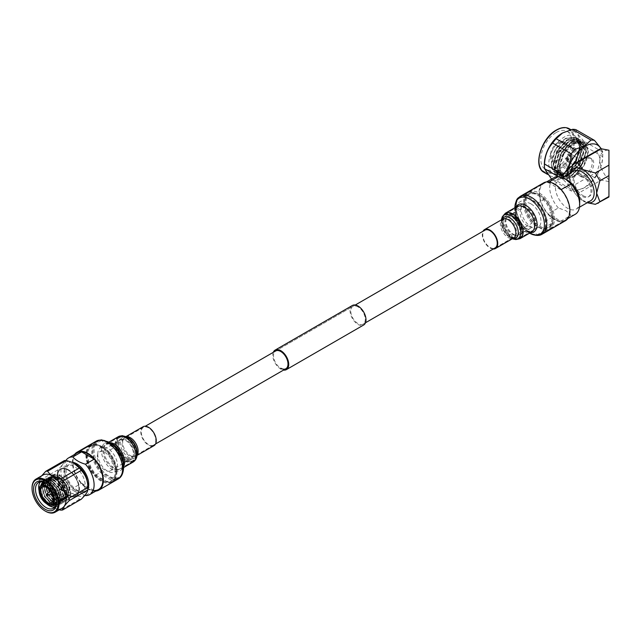 <?xml version="1.0" encoding="UTF-8"?>
<svg xmlns="http://www.w3.org/2000/svg" width="641" height="641" viewBox="0 0 641 641"><rect width="100%" height="100%" fill="white"/><g stroke="black" fill="none" stroke-linecap="round" stroke-linejoin="round"><path stroke-width="0.48" stroke-dasharray="3.21 2.4" d="M126.221 457.442A10.248 5.913 -120 0 0 131.349 457.946A10.248 5.913 -120 0 0 132.919 449.742A10.248 5.913 -120 0 0 126.221 440.712A10.248 5.913 -120 0 0 121.101 440.207A10.248 5.913 -120 0 0 119.53 448.412A10.248 5.913 -120 0 0 126.221 457.442M512.56 234.39A10.248 5.913 -120 0 0 517.688 234.894A10.248 5.913 -120 0 0 519.258 226.69A10.248 5.913 -120 0 0 512.56 217.66A10.248 5.913 -120 0 0 507.44 217.155A10.248 5.913 -120 0 0 505.869 225.36A10.248 5.913 -120 0 0 512.56 234.39M358.031 306.879A10.248 5.913 -120 0 0 352.903 306.374A10.248 5.913 -120 0 0 351.332 314.587A10.248 5.913 -120 0 0 358.031 323.609A10.248 5.913 -120 0 0 363.151 324.122A10.248 5.913 -120 0 0 364.721 315.909A10.248 5.913 -120 0 0 358.031 306.879M355.25 305.02L275.638 350.988A10.248 5.913 -120 0 0 274.068 359.192A10.248 5.913 -120 0 0 280.758 368.222M273.29 352.342A11.266 6.506 -120 0 0 280.758 369.056A11.266 6.506 -120 0 0 283.538 370.081M352.39 305.485A11.266 6.506 -120 0 0 350.667 314.515A11.266 6.506 -120 0 0 358.031 324.45A11.266 6.506 -120 0 0 363.663 325.003M568.968 160.45A3.413 1.971 -60 0 1 566.556 159.056A3.413 1.971 -60 0 1 568.968 154.874L569.448 154.593A4.094 2.364 120 0 0 566.556 159.617A4.094 2.364 120 0 0 567.405 161.492A4.094 2.364 120 0 0 569.448 161.284A4.094 2.364 120 0 0 572.125 157.678A4.094 2.364 120 0 0 571.5 154.393A4.094 2.364 120 0 0 569.448 154.593L568.968 154.874A3.413 1.971 -60 0 1 571.379 156.268A3.413 1.971 -60 0 1 568.968 160.45M558.343 152.221A0.857 0.497 -60 0 1 558.343 150.827L559.313 150.274A2.219 1.282 120 0 0 557.742 152.991A2.219 1.282 120 0 0 558.199 154.008A2.219 1.282 120 0 0 559.313 153.896A2.219 1.282 120 0 0 560.763 151.941A2.219 1.282 120 0 0 560.418 150.162A2.219 1.282 120 0 0 559.313 150.274L558.343 150.827A0.857 0.497 -60 0 1 558.343 152.221M568.968 159.473A2.219 1.282 -60 0 1 567.862 159.585A2.219 1.282 -60 0 1 567.517 157.806A2.219 1.282 -60 0 1 568.968 155.851A2.219 1.282 -60 0 1 570.081 155.739A2.219 1.282 -60 0 1 570.418 157.518A2.219 1.282 -60 0 1 568.968 159.473M573.895 168.591A9.903 5.721 120 0 0 580.361 159.865A9.903 5.721 120 0 0 578.847 151.933A9.903 5.721 120 0 0 573.895 152.422A9.903 5.721 120 0 0 567.421 161.147A9.903 5.721 120 0 0 568.944 169.08A9.903 5.721 120 0 0 573.895 168.591M558.199 159.529A9.903 5.721 120 0 0 564.665 150.803A9.903 5.721 120 0 0 563.151 142.871A9.903 5.721 120 0 0 558.199 143.36A9.903 5.721 120 0 0 551.733 152.085A9.903 5.721 120 0 0 553.247 160.018A9.903 5.721 120 0 0 558.199 159.529M558.199 142.246A11.266 6.506 120 0 0 550.835 152.173A11.266 6.506 120 0 0 552.566 161.203A11.266 6.506 120 0 0 558.199 160.643A11.266 6.506 120 0 0 565.562 150.715A11.266 6.506 120 0 0 563.832 141.685A11.266 6.506 120 0 0 558.199 142.246M573.895 169.705A11.266 6.506 -60 0 1 568.263 170.266A11.266 6.506 -60 0 1 566.532 161.236A11.266 6.506 -60 0 1 573.895 151.308A11.266 6.506 -60 0 1 579.528 150.747A11.266 6.506 -60 0 1 581.259 159.777A11.266 6.506 -60 0 1 573.895 169.705M553.928 173.623L553.92 173.615C557.181 175.081 560.939 174.616 565.194 172.221L574.224 163.655L565.691 171.932L555.795 172.91L554.601 172.028C546.941 166.348 554.104 144.914 565.242 138.825L575.466 137.559L579.688 146.797L575.289 161.38L564.224 172.774A21.858 12.62 -60 0 1 553.311 173.855A21.858 12.62 -60 0 1 549.962 156.34A21.858 12.62 -60 0 1 564.232 137.086A21.858 12.62 -60 0 1 575.161 136.004A21.858 12.62 -60 0 1 579.688 146.004A21.858 12.62 -60 0 1 564.232 172.774L564.232 172.774A21.345 12.323 -60 0 1 553.928 173.623A21.345 12.323 -60 0 1 553.92 173.615C556.973 175.281 560.619 174.977 564.849 172.709L575.77 161.588L580.442 146.861L576.275 137.238L565.859 138.44L555.435 149.85L551.268 164.865L555.939 174.785L566.86 173.871L577.781 162.75L582.453 148.023L578.286 138.4L567.87 139.602L557.446 151.012L553.279 166.027L557.95 175.946L568.871 175.033L579.793 163.912L584.472 149.185L580.297 139.562L569.881 140.764L559.457 152.173L555.29 167.189L559.962 177.108L570.883 176.195L581.812 165.074L586.483 150.347L582.308 140.724L571.892 141.925L561.476 153.335L557.301 168.351L561.973 178.27L572.902 177.357L583.823 166.235L588.494 151.508L584.328 141.885L574.4 142.799C585.922 139.273 589.984 145.002 586.587 159.994C582.244 171.003 576.051 177.188 567.99 178.567C558.095 176.804 556.717 168.383 563.848 153.295A21.345 12.323 -60 0 1 573.895 143.079A21.345 12.323 -60 0 1 574.4 142.799M564.609 172.565L575.53 161.452L580.201 146.717L576.035 137.094L565.61 138.296L555.194 149.706L551.02 164.729L555.691 174.64L566.62 173.727L577.541 162.614L582.212 147.879L578.046 138.256L567.622 139.458L557.205 150.867L553.039 165.891L557.71 175.802L568.631 174.889L579.552 163.776L584.223 149.041L580.057 139.417L569.633 140.619L559.216 152.029L555.05 167.053L559.721 176.964L570.642 176.051L581.563 164.937L586.235 150.202L582.068 140.579L571.644 141.781L561.228 153.191L557.061 168.214L561.732 178.126L572.653 177.212L583.574 166.099L588.246 151.364L584.079 141.741L573.663 142.943C569.937 145.227 566.668 148.68 563.848 153.295M565.691 171.932L565.194 172.221M556.268 132.487A21.858 12.62 -60 0 1 567.197 131.405A21.858 12.62 -60 0 1 570.546 148.912A21.858 12.62 -60 0 1 556.268 168.174A21.858 12.62 -60 0 1 545.339 169.256A21.858 12.62 -60 0 1 541.99 151.741A21.858 12.62 -60 0 1 556.268 132.487M562.702 132.895A25.183 14.543 -60 0 1 574.785 131.934A25.183 14.543 -60 0 1 578.647 152.117A25.183 14.543 -60 0 1 562.189 174.312A25.183 14.543 -60 0 1 549.593 175.562A25.183 14.543 -60 0 1 544.385 164.441M574.777 191.306L556.148 180.554L562.494 174.833L572.405 171.171L591.026 181.924L584.608 187.605L574.777 191.306A28.076 16.209 -60 0 1 571.283 191.002C570.819 188.446 568.11 184.592 563.151 179.432A28.076 16.209 -60 0 1 563.054 177.06M556.148 180.554A28.076 16.209 -60 0 1 552.654 180.241L571.283 191.002M551.54 179.071L552.654 180.241M601.018 148.8A25.183 14.543 -60 0 1 602.708 157.005A25.183 14.543 -60 0 1 585.273 187.204A25.183 14.543 -60 0 1 584.896 187.428A25.183 14.543 -60 0 1 567.213 174.656M573.895 163.848A4.094 2.364 -60 0 1 571.844 164.056A4.094 2.364 -60 0 1 571.219 160.771A4.094 2.364 -60 0 1 573.895 157.157A4.094 2.364 -60 0 1 575.947 156.957A4.094 2.364 -60 0 1 576.571 160.242A4.094 2.364 -60 0 1 573.895 163.848M579.023 171.964A10.408 6.009 -60 0 1 583.566 161.492A10.408 6.009 -60 0 1 591.595 158.704A10.408 6.009 -60 0 1 593.75 163.471A10.408 6.009 -60 0 1 589.199 173.943A10.408 6.009 -60 0 1 581.179 176.732A10.408 6.009 -60 0 1 579.023 171.964M577.541 171.107A10.408 6.009 -60 0 1 582.084 160.635A10.408 6.009 -60 0 1 590.105 157.846A10.408 6.009 -60 0 1 592.26 162.614A10.408 6.009 -60 0 1 587.717 173.086A10.408 6.009 -60 0 1 579.696 175.874A10.408 6.009 -60 0 1 577.541 171.107M512.56 236.008A12.227 7.059 60 0 1 503.922 221.033A12.227 7.059 60 0 1 512.56 216.041L512.56 216.041A12.227 7.059 60 0 1 521.205 231.016A12.227 7.059 60 0 1 512.56 236.008M513.529 216.602L512.56 216.041L513.529 216.602A10.857 6.266 -120 0 0 508.097 216.065A10.857 6.266 -120 0 0 506.438 224.767A10.857 6.266 -120 0 0 513.529 234.334A10.857 6.266 -120 0 0 518.962 234.87A10.857 6.266 -120 0 0 521.205 229.903A10.857 6.266 -120 0 0 513.529 216.602L513.529 216.602M512.56 237.178A13.661 7.884 -120 0 0 522.223 231.601A13.661 7.884 -120 0 0 512.56 214.871A13.661 7.884 -120 0 0 502.905 220.448A13.661 7.884 -120 0 0 512.56 237.178L512.808 237.322A13.998 8.085 60 0 1 512.8 237.322A13.998 8.085 60 0 1 502.905 220.167A13.998 8.085 60 0 1 505.805 213.765A13.998 8.085 60 0 1 512.808 214.455A13.998 8.085 60 0 1 521.95 226.794A13.998 8.085 60 0 1 519.803 238.011A13.998 8.085 60 0 1 512.808 237.322L512.56 237.178M527.775 226.105A10.857 6.266 60 0 1 520.684 216.538A10.857 6.266 60 0 1 522.351 207.836A10.857 6.266 60 0 1 527.775 208.373A10.857 6.266 60 0 1 534.874 217.948A10.857 6.266 60 0 1 533.208 226.65A10.857 6.266 60 0 1 527.775 226.105M531.06 203.91A13.998 8.085 60 0 1 540.211 216.249A13.998 8.085 60 0 1 538.063 227.467A13.998 8.085 60 0 1 531.06 226.778A13.998 8.085 60 0 1 521.918 214.439A13.998 8.085 60 0 1 524.066 203.221A13.998 8.085 60 0 1 531.06 203.91M538.296 195.513A19.174 11.073 60 0 1 550.827 212.411A19.174 11.073 60 0 1 547.887 227.779A19.174 11.073 60 0 1 538.296 226.826A19.174 11.073 60 0 1 525.772 209.928A19.174 11.073 60 0 1 528.705 194.56A19.174 11.073 60 0 1 538.296 195.513M538.352 195.481A19.174 11.073 60 0 1 550.875 212.379A19.174 11.073 60 0 1 547.935 227.747A19.174 11.073 60 0 1 538.352 226.794A19.174 11.073 60 0 1 525.82 209.895A19.174 11.073 60 0 1 528.761 194.527A19.174 11.073 60 0 1 538.352 195.481M539.45 194.848A19.174 11.073 60 0 1 551.981 211.746A19.174 11.073 60 0 1 549.041 227.106A19.174 11.073 60 0 1 539.45 226.161A19.174 11.073 60 0 1 526.926 209.262A19.174 11.073 60 0 1 529.867 193.894A19.174 11.073 60 0 1 539.45 194.848M539.514 194.808A19.174 11.073 60 0 1 552.045 211.706A19.174 11.073 60 0 1 549.105 227.074A19.174 11.073 60 0 1 539.514 226.121A19.174 11.073 60 0 1 526.99 209.222A19.174 11.073 60 0 1 529.931 193.854A19.174 11.073 60 0 1 539.514 194.808M579.704 201.554A17.163 9.903 60 0 1 576.155 209.126A17.163 9.903 60 0 1 567.573 208.277A17.163 9.903 60 0 1 556.364 193.157A17.163 9.903 60 0 1 558.992 179.408A17.163 9.903 60 0 1 567.077 179.985M590.585 200.793A17.163 9.903 60 0 1 582.012 199.944A17.163 9.903 60 0 1 570.802 184.824A17.163 9.903 60 0 1 573.431 171.075M582.012 175.602A12.644 7.299 60 0 1 590.273 186.747A12.644 7.299 60 0 1 588.334 196.883A12.644 7.299 60 0 1 582.012 196.258A12.644 7.299 60 0 1 573.751 185.113A12.644 7.299 60 0 1 575.69 174.977A12.644 7.299 60 0 1 582.012 175.602M583.07 195.649A12.644 7.299 -120 0 0 589.391 196.274A12.644 7.299 -120 0 0 591.331 186.138A12.644 7.299 -120 0 0 583.07 174.993A12.644 7.299 -120 0 0 576.748 174.368A12.644 7.299 -120 0 0 574.809 184.504A12.644 7.299 -120 0 0 583.07 195.649M539.514 193.181A21.169 12.227 60 0 1 553.351 211.834A21.169 12.227 60 0 1 550.106 228.797A21.169 12.227 60 0 1 539.514 227.747A21.169 12.227 60 0 1 525.684 209.094A21.169 12.227 60 0 1 528.929 192.132A21.169 12.227 60 0 1 539.514 193.181M560.803 221.145A21.169 12.227 60 0 1 554.481 219.11A21.169 12.227 60 0 1 548.159 213.846L558.351 207.956L566.107 210.785L570.995 215.256L560.803 221.145L548.159 213.846M575.257 214.278A21.169 12.227 60 0 1 570.995 215.256M549.057 181.988L548.159 182.509A21.169 12.227 60 0 1 554.481 184.536A21.169 12.227 60 0 1 560.803 189.808L561.163 189.6M558.351 207.956A21.169 12.227 60 0 1 554.088 177.605M553.055 216.81L553.055 222.571A21.169 12.227 60 0 1 548.88 229.502A21.169 12.227 60 0 1 544.618 230.488L531.974 223.188A21.169 12.227 60 0 1 523.537 205.529L523.537 199.768A21.169 12.227 60 0 1 527.711 192.837A21.169 12.227 60 0 1 531.974 191.851L544.618 199.151A21.169 12.227 60 0 1 553.055 216.81L545.828 220.985L545.828 226.746L553.055 222.571M545.828 226.746A21.169 12.227 60 0 1 541.653 233.677A21.169 12.227 60 0 1 537.39 234.662L524.739 227.363L531.974 223.188M544.618 230.488L537.39 234.662M531.974 191.851L524.739 196.026L537.39 203.325L544.618 199.151M537.39 203.325A21.169 12.227 60 0 1 545.828 220.985M523.537 205.529L516.301 209.703L516.301 203.942L523.537 199.768M516.301 203.942A21.169 12.227 60 0 1 520.476 197.011A21.169 12.227 60 0 1 524.739 196.026M524.739 227.363A21.169 12.227 60 0 1 516.301 209.703M570.033 173.03L569.48 177.477L572.717 186.002L596.635 172.197C600.801 162.846 600.801 155.915 596.635 151.404L572.717 165.21M608.95 181.571L601.194 180.097L577.285 193.903L583.054 200.978L587.22 202.74M595.361 204.319L608.942 196.475M596.635 172.197A23.052 13.309 -120 0 0 601.194 180.097M577.285 193.903L572.717 186.002M598.702 149.682A23.052 13.309 -120 0 0 596.635 151.404M608.95 179.881A19.166 11.065 60 0 1 599.936 159.929A19.166 11.065 60 0 1 608.95 150.387M570.17 172.95A19.19 11.081 -120 0 0 569.641 175.217A19.19 11.081 -120 0 0 569.48 177.477A19.19 11.081 -120 0 0 583.054 200.978A19.19 11.081 -120 0 0 585.081 201.979A19.19 11.081 -120 0 0 587.356 202.66M548.159 182.509L560.803 189.808M585.273 187.204L584.608 187.605M601.322 148.776L602.652 151.981A28.076 16.209 -60 0 1 602.748 154.729A28.076 16.209 -60 0 1 602.652 156.628C602.187 164.897 599.479 171.876 594.519 177.581A28.076 16.209 -60 0 1 591.026 181.924M594.519 177.581L575.89 166.828A28.076 16.209 -60 0 1 572.405 171.171M563.151 179.432L558.271 176.62M602.652 151.981L584.023 141.22A28.076 16.209 -60 0 1 584.023 145.876L602.652 156.628M584.023 141.22C578.983 136.028 576.275 132.174 575.89 129.658M575.89 166.828C576.259 158.511 578.967 151.532 584.023 145.876M554.601 172.028L555.835 172.934L565.987 172.1L576.131 161.796L580.482 148.151L576.636 139.233L566.989 140.355L557.35 150.947L553.495 164.889L557.846 174.096L567.998 173.262L578.142 162.958L582.493 149.313L578.647 140.395L569 141.517L559.361 152.109L555.507 166.051L559.857 175.257L570.009 174.424L580.161 164.12L584.512 150.475L580.658 141.557L571.019 142.679L561.372 153.271L557.526 167.213L561.877 176.419L572.02 175.586L582.172 165.282L586.523 151.637L582.669 142.719L573.03 143.84L563.383 154.433L559.537 168.375L563.888 177.581L567.99 178.567M574.224 163.655L575.626 161.508L579.977 147.863L576.131 138.945L566.492 140.067L556.845 150.659L552.999 164.601L557.35 173.807L567.493 172.974L577.645 162.67L581.996 149.016L578.142 140.107L568.503 141.228L558.856 151.821L555.01 165.763L559.361 174.969L569.504 174.136L579.656 163.832L584.007 150.178L580.161 141.268L570.514 142.39L560.867 152.983L557.021 166.924L561.372 176.131L571.516 175.297L581.667 164.993L586.018 151.34L582.172 142.43L572.525 143.552L562.878 154.144L559.032 168.086L563.383 177.293L573.527 176.459L583.679 166.155L586.587 159.994M134.386 453.788A11.538 6.666 -120 0 0 126.221 439.654A11.538 6.666 -120 0 0 118.064 444.365A11.538 6.666 -120 0 0 126.221 458.499A11.538 6.666 -120 0 0 134.386 453.788M118.064 444.926A10.857 6.266 60 0 1 120.316 439.95A10.857 6.266 60 0 1 128.681 442.859A10.857 6.266 60 0 1 133.424 453.788A10.857 6.266 60 0 1 131.173 458.756A10.857 6.266 60 0 1 125.74 458.219A10.857 6.266 60 0 1 118.064 444.926L118.064 444.365M97.296 456.913A10.857 6.266 60 0 1 99.547 451.937A10.857 6.266 60 0 1 107.912 454.846A10.857 6.266 60 0 1 112.656 465.775A10.857 6.266 60 0 1 110.404 470.75A10.857 6.266 60 0 1 102.039 467.842A10.857 6.266 60 0 1 97.296 456.913M56.616 501.999A14.943 8.621 -120 0 0 56.624 501.462L56.624 502.576M56.624 501.462A14.943 8.621 -120 0 0 46.056 483.162A14.943 8.621 -120 0 0 45.591 482.897M54.958 507.071A14.943 8.621 -120 0 0 56.737 506.446A14.943 8.621 -120 0 0 59.829 499.611A14.943 8.621 -120 0 0 49.269 481.311C55.823 485.654 59.493 491.671 60.262 499.355L57.386 506.07L50.126 505.212L42.875 497.2L39.998 486.663L43.308 479.7L50.992 480.317L58.676 488.073L61.985 498.361L59.108 505.076L51.849 504.211L44.598 496.206L41.721 485.67L45.03 478.707L52.714 479.316L60.398 487.08L63.707 497.368L60.831 504.082L53.58 503.217L46.32 495.205L43.444 484.668L46.753 477.705L54.437 478.322L62.121 486.086L65.438 496.374L62.554 503.089L55.302 502.224L48.051 494.211L45.166 483.675L48.476 476.712L56.168 477.329L63.852 485.085L67.161 495.373L64.284 502.087L57.025 501.23L49.774 493.217L46.897 482.681L50.206 475.718L57.89 476.335L65.574 484.091L68.883 494.379L66.007 501.094L58.748 500.228L51.496 492.224L48.62 481.687L51.929 474.717L59.613 475.334L67.297 483.098L70.606 493.386L67.73 500.1L66.408 500.613A14.943 8.621 -120 0 0 67.778 500.076A14.943 8.621 -120 0 0 70.678 495.453C70.566 485.83 66.408 479.035 58.211 475.077L53.499 475.35L50.911 484.131C53.732 494.588 58.9 500.084 66.408 500.613M70.678 495.453L70.814 493.266L67.505 482.977L59.821 475.213L52.137 474.596L48.828 481.559L51.705 492.096L58.964 500.108L66.215 500.974L69.092 494.259L65.783 483.971L58.099 476.207L50.415 475.598L47.105 482.561L49.982 493.097L57.233 501.102L64.493 501.967L67.369 495.253L64.06 484.965L56.376 477.208L48.692 476.592L45.415 482.809M45.391 483.21L48.259 494.091L55.511 502.103L62.762 502.969L65.646 496.254L62.337 485.966L54.645 478.202L46.961 477.585L43.652 484.548L46.529 495.084L53.788 503.097L61.039 503.962L63.916 497.248L60.607 486.96L52.923 479.196L45.239 478.587L41.929 485.549L44.806 496.086L52.354 504.267M53.507 504.852L59.317 504.956L62.193 498.241L58.884 487.953L51.2 480.197L43.516 479.58L40.207 486.543L43.083 497.079L50.335 505.092L57.594 505.949L60.47 499.235C60.727 489.331 48.339 476.383 41.977 480.47A14.943 8.621 -120 0 0 41.793 480.574A14.943 8.621 -120 0 0 40.367 481.8M39.109 490.998A14.943 8.621 -120 0 0 46.36 503.562M55.567 506.174L59.829 499.611M46.785 503.81A10.857 6.266 60 0 1 39.109 490.645M67.986 491.567A10.857 6.266 60 0 1 65.735 496.535A10.857 6.266 60 0 1 57.369 493.626A10.857 6.266 60 0 1 52.626 482.705A10.857 6.266 60 0 1 54.878 477.729A10.857 6.266 60 0 1 63.243 480.638A10.857 6.266 60 0 1 67.986 491.567M53.107 498.73A8.95 5.168 -120 0 0 53.107 498.594A8.95 5.168 -120 0 0 46.785 487.633L46.785 487.633A8.95 5.168 -120 0 0 46.665 487.569M66.632 490.79A8.95 5.168 -120 0 0 62.73 481.784A8.95 5.168 -120 0 0 55.831 479.388A8.95 5.168 -120 0 0 53.98 483.482A8.95 5.168 -120 0 0 57.882 492.488A8.95 5.168 -120 0 0 64.781 494.884A8.95 5.168 -120 0 0 66.632 490.79M61.632 488.458A2.564 1.482 60 0 1 61.103 489.628A2.564 1.482 60 0 1 59.132 488.947A2.564 1.482 60 0 1 58.011 486.367A2.564 1.482 60 0 1 58.539 485.197A2.564 1.482 60 0 1 60.518 485.878A2.564 1.482 60 0 1 61.632 488.458M62.113 488.178A2.564 1.482 60 0 1 61.584 489.355A2.564 1.482 60 0 1 59.613 488.666A2.564 1.482 60 0 1 58.491 486.086A2.564 1.482 60 0 1 59.028 484.917A2.564 1.482 60 0 1 60.999 485.606A2.564 1.482 60 0 1 62.113 488.178M52.097 493.378A1.843 1.066 60 0 1 50.791 491.118A1.843 1.066 60 0 1 51.08 490.341A1.843 1.066 60 0 1 51.176 490.277A1.843 1.066 60 0 1 52.097 490.365A1.843 1.066 60 0 1 53.403 492.625A1.843 1.066 60 0 1 53.019 493.474A1.843 1.066 60 0 1 52.915 493.522A1.843 1.066 60 0 1 52.097 493.378M61.127 488.17A1.843 1.066 60 0 1 60.743 489.011A1.843 1.066 60 0 1 59.325 488.514A1.843 1.066 60 0 1 58.515 486.663A1.843 1.066 60 0 1 58.9 485.814A1.843 1.066 60 0 1 60.318 486.311A1.843 1.066 60 0 1 61.127 488.17M32.05 487.825A19.126 11.041 -120 0 0 45.335 511.117M42.939 475.069A19.126 11.041 -120 0 0 39.021 482.665A19.126 11.041 -120 0 0 38.981 483.827A19.126 11.041 -120 0 0 53.532 507.808A19.126 11.041 -120 0 0 62.073 508.209M73.386 462.754A19.126 11.041 -120 0 0 60.951 471.143A19.126 11.041 -120 0 0 73.963 494.267A19.126 11.041 -120 0 0 87.969 487.921M64.308 460.623C64.276 462.482 62.081 465.598 57.73 469.981A21.345 12.323 -120 0 0 57.69 471.215A21.345 12.323 -120 0 0 57.73 472.505C62.057 476.88 64.244 482.537 64.308 489.46A21.345 12.323 -120 0 0 66.207 491.815C72.754 493.121 77.136 495.653 79.356 499.411A21.345 12.323 -120 0 0 81.255 499.243M57.73 469.981L39.149 480.702A21.345 12.323 -120 0 0 39.109 481.944A21.345 12.323 -120 0 0 39.149 483.234L57.73 472.505M64.308 489.46L45.727 500.188C41.409 495.805 39.213 490.157 39.149 483.234M45.727 500.188A21.345 12.323 -120 0 0 47.626 502.544L66.207 491.815M59.293 509.803L53.644 507.856L47.626 502.544M74.476 491.278A15.096 8.718 -120 0 0 82.024 492.024A15.096 8.718 -120 0 0 84.34 479.925A15.096 8.718 -120 0 0 74.476 466.624A15.096 8.718 -120 0 0 66.936 465.879A15.096 8.718 -120 0 0 64.621 477.978A15.096 8.718 -120 0 0 74.476 491.278M87.28 481.279A15.096 8.718 60 0 1 84.348 490.685A15.096 8.718 60 0 1 76.8 489.932A15.096 8.718 60 0 1 66.944 476.632A15.096 8.718 60 0 1 69.26 464.541A15.096 8.718 60 0 1 76.8 465.286A15.096 8.718 60 0 1 78.859 466.704M135.62 454.501A13.285 7.668 60 0 1 126.221 459.926A13.285 7.668 60 0 1 116.83 443.652A13.285 7.668 60 0 1 126.221 438.228A13.285 7.668 60 0 1 135.62 454.501L135.62 455.054A13.966 8.061 -120 0 0 125.74 437.955A13.966 8.061 -120 0 0 118.761 437.258A13.966 8.061 -120 0 0 115.869 443.652A13.966 8.061 -120 0 0 121.966 457.706A13.966 8.061 -120 0 0 132.727 461.448A13.966 8.061 -120 0 0 135.62 455.054M101.334 440.495L95.669 443.764A21.169 12.227 -120 0 0 91.383 444.75A21.169 12.227 -120 0 0 86.992 454.437A21.169 12.227 -120 0 0 95.669 475.133L106.182 481.199A20.111 11.61 -120 0 0 116.189 471.295A20.111 11.61 -120 0 0 106.182 449.83A20.111 11.61 -120 0 0 97.752 444.966A20.111 11.61 -120 0 0 87.745 454.87A20.111 11.61 -120 0 0 97.752 476.327A20.111 11.61 -120 0 0 106.182 481.199L108.265 482.401A21.169 12.227 -120 0 0 112.552 481.415A21.169 12.227 -120 0 0 108.265 451.032L113.93 447.763L101.334 440.495A21.169 12.227 -120 0 0 97.047 441.473A21.169 12.227 -120 0 0 92.665 451.168A21.169 12.227 -120 0 0 101.334 471.856L113.93 479.131A21.169 12.227 -120 0 0 118.216 478.146A21.169 12.227 -120 0 0 113.93 447.763M86.639 455.511A20.111 11.61 -120 0 0 100.861 480.141A20.111 11.61 -120 0 0 115.084 471.928A20.111 11.61 -120 0 0 100.861 447.298A20.111 11.61 -120 0 0 86.639 455.511M97.752 454.108A13.966 8.061 -120 0 0 103.85 468.162A13.966 8.061 -120 0 0 114.619 471.904A13.966 8.061 -120 0 0 117.511 465.51A13.966 8.061 -120 0 0 111.414 451.456A13.966 8.061 -120 0 0 100.653 447.714A13.966 8.061 -120 0 0 97.752 454.108M72.217 462.225A16.898 9.759 -120 0 0 64.853 470.71A16.898 9.759 -120 0 0 65.694 476.271A16.898 9.759 -120 0 0 72.409 487.897A16.898 9.759 -120 0 0 87.881 489.171M65.959 460.446A21.169 12.227 -120 0 0 64.164 467.626A21.169 12.227 -120 0 0 65.214 474.588A21.169 12.227 -120 0 0 72.834 488.314L81.615 483.242A21.169 12.227 -120 0 0 94.211 490.517L85.429 495.581L72.834 488.314M85.894 455.078A21.169 12.227 -120 0 0 95.132 476.383A21.169 12.227 -120 0 0 111.446 482.056A21.169 12.227 -120 0 0 115.837 472.361A21.169 12.227 -120 0 0 106.59 451.056A21.169 12.227 -120 0 0 90.277 445.383A21.169 12.227 -120 0 0 85.894 455.078M113.93 479.131L108.265 482.401M95.669 475.133L101.334 471.856M108.265 451.032L95.669 443.764M81.615 483.242L94.211 490.517M39.149 480.702L41.689 475.79M79.356 499.411L60.783 510.14M58.211 475.077L53.347 475.438L50.31 481.792L52.915 491.407L59.501 498.714L66.095 499.507L68.699 493.402L65.662 484.043L58.643 476.984L51.617 476.431L48.588 482.785L51.184 492.4L57.778 499.708L64.364 500.509L66.968 494.403L63.94 485.037L56.913 477.978L49.894 477.425L46.857 483.787L49.461 493.394L56.055 500.701L62.642 501.502L65.246 495.397L62.209 486.03L55.19 478.971L48.171 478.426L45.351 482.777M45.263 483.282L45.134 484.78L47.738 494.387L54.325 501.703L55.615 502.384M56.56 502.744L60.919 502.496L63.523 496.39L60.486 487.032L53.467 479.973L46.448 479.42L44.093 482.24M43.54 484.275L43.412 485.774L46.016 495.389L52.602 502.696L53.892 503.377M56.352 504.058L59.196 503.497L61.8 497.384L58.764 488.025L51.745 480.966L44.718 480.413L43.075 481.936M41.817 485.269L41.689 486.767L44.285 496.382L50.879 503.69L52.169 504.371M56.087 504.996L57.466 504.491L60.07 498.386L56.256 487.817A13.613 7.86 -120 0 0 50.206 481.856A13.613 7.86 -120 0 0 43.396 481.175A13.613 7.86 -120 0 0 42.715 481.663L43.428 481.159L50.447 481.712L57.466 488.771L60.502 498.137L57.898 504.243L56.152 504.804M52.602 504.122L51.312 503.441L44.718 496.134L42.114 486.519L42.242 485.021M43.308 481.992L45.15 480.165L52.169 480.718L59.196 487.777L62.225 497.136L59.629 503.241L56.416 503.762M54.325 503.129L53.035 502.448L46.448 495.14L43.844 485.525L43.973 484.027M44.389 482.353L46.873 479.172L53.9 479.716L60.919 486.783L63.956 496.142L61.352 502.248L56.592 502.352M56.047 502.127L54.757 501.454L48.171 494.139L45.567 484.532L45.695 483.034M45.703 482.977L48.604 478.178L55.623 478.723L62.642 485.782L65.678 495.148L63.074 501.254L56.488 500.453L49.894 493.145L47.29 483.538L50.327 477.176L57.345 477.729L64.364 484.788L67.401 494.147L64.797 500.26L58.211 499.459L51.617 492.152L49.012 482.537L52.049 476.183L59.068 476.736L66.095 483.795L69.124 493.153L66.528 499.259L59.934 498.466L53.347 491.15L50.911 484.131M56.256 487.817L49.758 481.599L41.977 480.47M49.814 504.763C43.908 500.485 40.752 494.7 40.343 487.408L40.423 486.303M49.269 481.311C55.695 485.734 59.212 491.727 59.829 499.291M68.275 469.653A15.777 9.11 -120 0 0 60.382 468.867A15.777 9.11 -120 0 0 57.97 481.511A15.777 9.11 -120 0 0 68.275 495.413A15.777 9.11 60 0 1 57.946 481.527A15.777 9.11 60 0 1 60.358 468.883A15.777 9.11 60 0 1 68.25 469.669A15.777 9.11 60 0 1 78.555 483.57A15.777 9.11 60 0 1 76.143 496.214A15.777 9.11 -120 0 0 78.579 483.554A15.777 9.11 -120 0 0 68.275 469.653M68.25 470.222A15.096 8.718 60 0 1 78.114 483.522A15.096 8.718 60 0 1 75.798 495.621A15.096 8.718 60 0 1 68.25 494.876A15.096 8.718 60 0 1 58.387 481.567A15.096 8.718 60 0 1 60.703 469.476A15.096 8.718 60 0 1 68.25 470.222A15.096 8.718 -120 0 0 60.727 469.46A15.096 8.718 -120 0 0 58.411 481.559A15.096 8.718 -120 0 0 68.275 494.86A15.096 8.718 -120 0 0 75.822 495.605A15.096 8.718 -120 0 0 78.138 483.514A15.096 8.718 -120 0 0 68.275 470.206M68.275 495.413A15.777 9.11 -120 0 0 76.167 496.198A15.777 9.11 60 0 1 68.25 495.429M493.233 249.02A10.929 6.306 60 0 1 484.548 242.202A10.929 6.306 60 0 1 482.985 231.273M565.41 220.752A21.858 12.62 60 0 1 544.409 209.543A21.858 12.62 60 0 1 542.03 184.063A21.858 12.62 60 0 1 543.552 182.901M542.422 184.616A21.169 12.227 60 0 1 543.897 183.494A21.169 12.227 60 0 1 564.24 194.351A21.169 12.227 60 0 1 566.54 219.03A21.169 12.227 60 0 1 565.066 220.159A21.169 12.227 60 0 1 544.722 209.303A21.169 12.227 60 0 1 542.422 184.616M518.521 198.422A21.169 12.227 60 0 1 519.987 197.292A21.169 12.227 60 0 1 540.331 208.149A21.169 12.227 60 0 1 542.631 232.835A21.169 12.227 60 0 1 541.164 233.965A21.169 12.227 60 0 1 530.572 232.915A21.169 12.227 60 0 1 515.604 206.987A21.169 12.227 60 0 1 518.521 198.422M517.527 207.179A13.998 8.085 60 0 1 518.505 206.426A13.998 8.085 60 0 1 531.958 213.613A13.998 8.085 60 0 1 533.48 229.935A13.998 8.085 60 0 1 532.503 230.68A13.998 8.085 60 0 1 525.508 229.983A13.998 8.085 60 0 1 515.604 212.836A13.998 8.085 60 0 1 517.527 207.179M504.01 214.983A13.998 8.085 60 0 1 504.98 214.238A13.998 8.085 60 0 1 518.433 221.417A13.998 8.085 60 0 1 519.955 237.739A13.998 8.085 60 0 1 518.986 238.484A13.998 8.085 60 0 1 511.983 237.795A13.998 8.085 60 0 1 502.079 220.648A13.998 8.085 60 0 1 504.01 214.983M503.489 219.567A10.248 5.913 60 0 1 504.203 219.022A10.248 5.913 60 0 1 514.05 224.278A10.248 5.913 60 0 1 515.164 236.217A10.248 5.913 60 0 1 514.451 236.769A10.248 5.913 60 0 1 509.331 236.257A10.248 5.913 60 0 1 502.079 223.709A10.248 5.913 60 0 1 503.489 219.567M517.688 234.894L495.132 247.923A10.248 5.913 60 0 1 485.285 242.667A10.248 5.913 60 0 1 484.179 230.72M143.055 426.746A10.929 6.306 -120 0 0 142.238 437.787A10.929 6.306 -120 0 0 151.949 446.184A10.929 6.306 -120 0 0 153.984 445.671M74.612 454.429A21.858 12.62 -120 0 0 76.583 476.792A21.858 12.62 -120 0 0 94.772 491.15A21.858 12.62 -120 0 0 95.789 491.094M114.595 478.955A21.169 12.227 -120 0 0 118.537 477.962A21.169 12.227 -120 0 0 122.92 468.267A21.169 12.227 -120 0 0 107.952 442.338A21.169 12.227 -120 0 0 101.31 440.303A21.169 12.227 -120 0 0 97.368 441.288A21.169 12.227 -120 0 0 95.789 462.682A21.169 12.227 -120 0 0 114.595 478.955M117.415 469.476A13.998 8.085 -120 0 0 120.019 468.827A13.998 8.085 -120 0 0 122.92 462.417A13.998 8.085 -120 0 0 113.024 445.271A13.998 8.085 -120 0 0 108.625 443.917A13.998 8.085 -120 0 0 106.021 444.574A13.998 8.085 -120 0 0 104.98 458.724A13.998 8.085 -120 0 0 117.415 469.476M130.94 461.672A13.998 8.085 -120 0 0 133.544 461.015A13.998 8.085 -120 0 0 136.445 454.605A13.998 8.085 -120 0 0 126.541 437.458A13.998 8.085 -120 0 0 122.151 436.112A13.998 8.085 -120 0 0 119.546 436.769A13.998 8.085 -120 0 0 118.505 450.911A13.998 8.085 -120 0 0 130.94 461.672M132.415 456.713A10.248 5.913 -120 0 0 134.322 456.232A10.248 5.913 -120 0 0 136.445 451.544A10.248 5.913 -120 0 0 129.202 438.997A10.248 5.913 -120 0 0 125.989 438.003A10.248 5.913 -120 0 0 124.082 438.484A10.248 5.913 -120 0 0 123.312 448.836A10.248 5.913 -120 0 0 132.415 456.713M151.733 445.559A10.248 5.913 -120 0 0 153.64 445.078A10.248 5.913 -120 0 0 154.401 434.726A10.248 5.913 -120 0 0 145.307 426.858A10.248 5.913 -120 0 0 143.392 427.331A10.248 5.913 -120 0 0 142.631 437.683A10.248 5.913 -120 0 0 151.733 445.559M90.277 445.383L77.329 452.858A21.169 12.227 -120 0 0 75.75 474.26A21.169 12.227 -120 0 0 94.556 490.525M556.268 170.338A24.502 14.15 -60 0 1 538.937 160.33A24.502 14.15 -60 0 1 556.268 130.323A24.502 14.15 -60 0 1 573.591 140.323A24.502 14.15 -60 0 1 556.268 170.338M544.153 172.421A25.183 14.543 120 0 0 556.749 171.171A25.183 14.543 120 0 0 573.206 148.976A25.183 14.543 120 0 0 569.344 128.793M47.474 495.245A0.865 0.497 60 0 1 46.897 494.443M542.302 234.093A21.858 12.62 60 0 1 521.301 222.884A21.858 12.62 60 0 1 518.93 197.404A21.858 12.62 60 0 1 520.452 196.234M514.923 207.636A20.857 12.043 -120 0 0 529.666 233.18M520.123 238.612A14.687 8.477 60 0 1 506.013 231.089A14.687 8.477 60 0 1 504.419 213.966A14.687 8.477 60 0 1 505.445 213.181M501.494 219.799A13.685 7.9 -120 0 0 501.398 221.297A13.685 7.9 -120 0 0 511.077 238.059A13.685 7.9 -120 0 0 512.423 238.724M514.923 207.708L514.923 211.859C515.132 209.367 515.62 207.74 516.406 206.963L516.966 206.53A14.687 8.477 -120 0 0 515.941 207.315A14.687 8.477 -120 0 0 517.535 224.43A14.687 8.477 -120 0 0 531.645 231.962C531.886 232.795 530.011 232.499 526.013 231.064A15.68 9.054 60 0 1 514.923 211.859A15.68 9.054 60 0 1 515.917 207.139M501.486 219.807L501.398 222.731L502.664 219.126A10.929 6.306 -120 0 0 501.903 219.703A10.929 6.306 -120 0 0 503.089 232.451A10.929 6.306 -120 0 0 513.593 238.051C513.625 238.588 512.375 238.356 509.835 237.338A11.931 6.883 60 0 1 501.398 222.731A11.931 6.883 60 0 1 501.983 219.518M512.904 238.444A11.931 6.883 60 0 1 509.835 237.338L512.407 238.732M530.596 232.571A15.68 9.054 60 0 1 526.013 231.064L529.602 233.14M96.222 441.16A21.858 12.62 -120 0 0 94.596 463.243A21.858 12.62 -120 0 0 114.01 480.037A21.858 12.62 -120 0 0 118.08 479.011M123.609 467.618A20.857 12.043 60 0 1 115.404 478.138A20.857 12.043 60 0 1 95.645 459.028A20.857 12.043 60 0 1 102.312 440.063A20.857 12.043 60 0 1 108.858 442.074M118.401 436.641A14.687 8.477 -120 0 0 117.311 451.472A14.687 8.477 -120 0 0 130.355 462.754A14.687 8.477 -120 0 0 133.088 462.073M137.126 453.956A13.685 7.9 60 0 1 131.75 460.863A13.685 7.9 60 0 1 118.785 448.323A13.685 7.9 60 0 1 123.16 435.88A13.685 7.9 60 0 1 127.455 437.194M123.609 466.56A14.687 8.477 60 0 1 121.566 468.723A14.687 8.477 60 0 1 118.833 469.412A14.687 8.477 60 0 1 105.789 458.131A14.687 8.477 60 0 1 106.879 443.292A14.687 8.477 60 0 1 109.611 442.602A14.687 8.477 60 0 1 109.779 442.602M108.922 442.114L106.879 443.292L108.521 442.899L112.52 444.189A15.68 9.054 -120 0 0 107.592 442.675A15.68 9.054 -120 0 0 102.576 456.937A15.68 9.054 -120 0 0 117.439 471.311A15.68 9.054 -120 0 0 123.609 463.395C122.84 467.569 122.167 469.348 121.566 468.723L123.609 467.545M137.086 454.998A10.929 6.306 60 0 1 135.868 456.128A10.929 6.306 60 0 1 133.833 456.64A10.929 6.306 60 0 1 124.122 448.243A10.929 6.306 60 0 1 124.939 437.202A10.929 6.306 60 0 1 126.525 436.705M126.117 436.521L124.939 437.202L128.697 437.915A11.931 6.883 -120 0 0 124.947 436.761A11.931 6.883 -120 0 0 121.133 447.61A11.931 6.883 -120 0 0 132.439 458.539A11.931 6.883 -120 0 0 137.126 452.522C136.733 455.23 136.317 456.432 135.868 456.128L137.046 455.447M131.349 457.946L155.539 443.981M363.151 324.122L365.498 322.76M121.101 440.207L145.299 426.233M504.203 219.022L507.44 217.155M275.638 350.988L352.903 306.374M566.556 159.056L566.556 159.617M557.742 151.877L557.742 152.991M567.862 159.585L558.199 154.008M563.151 142.871L578.847 151.933M552.566 161.203L568.263 170.266M579.688 146.797L579.688 146.004M575.161 136.004L567.197 131.405M549.593 175.562L547.47 174.336M567.405 161.492L571.844 164.056M591.595 158.704L590.105 157.846M508.097 216.065L522.351 207.836M519.803 238.011L538.063 227.467M538.512 227.186C547.534 231.393 552.446 228.484 553.271 218.469C552.382 208.237 547.718 200.232 539.289 194.455C530.419 189.976 526.397 194.84 525.78 196.939C524.298 200.104 524.138 204.038 525.308 208.742C527.695 216.954 532.102 223.1 538.512 227.186M576.155 209.126L579.456 207.219M588.334 196.883L589.391 196.274M550.106 228.797L567.774 218.597M528.929 192.132L546.605 181.924M541.653 233.677L548.88 229.502M520.476 197.011L527.711 192.837M575.69 174.977L576.748 174.368M558.992 179.408L562.037 177.645M505.805 213.765L524.066 203.221M518.962 234.87L533.208 226.65M521.205 229.903L521.205 231.016M581.179 176.732L579.696 175.874M571.5 154.393L575.947 156.957M602.708 157.005L602.748 154.729M574.785 131.934L570.939 129.714M553.311 173.855L545.339 169.256M576.636 139.233L576.131 138.945M557.846 174.096L557.35 173.807M578.647 140.395L578.142 140.107M559.857 175.257L559.361 174.969M580.658 141.557L580.161 141.268M561.877 176.419L561.372 176.131M582.669 142.719L582.172 142.43M563.888 177.581L563.383 177.293M563.832 141.685L579.528 150.747M553.247 160.018L568.944 169.08M570.081 155.739L560.418 150.162M99.547 451.937L120.316 439.95M46.056 483.162L45.094 482.601M41.793 480.574L38.588 482.425M56.737 506.446L53.532 508.297M56.608 501.807L65.735 496.535M55.831 479.388L42.314 487.192M61.103 489.628L61.584 489.355M53.019 493.474L60.743 489.011M51.937 493.866L52.915 493.522M82.024 492.024L84.348 490.685M116.293 471.52C115.54 495.437 85.501 475.109 86.535 455.278C86.583 450.615 88.073 447.354 91.014 445.503C93.546 443.764 97.168 444.093 101.887 446.497C110.653 452.562 115.46 460.903 116.293 471.52M132.727 461.448L114.619 471.904M72.409 487.897L73.475 489.003M65.694 476.271L65.214 474.588M111.446 482.056L118.537 477.962M97.047 441.473L91.383 444.75M118.216 478.146L112.552 481.415M118.761 437.258L100.653 447.714M126.221 438.228L125.74 437.955M66.936 465.879L69.26 464.541M39.021 482.665L39.157 480.678M50.294 491.014L51.08 490.341M51.176 490.277L58.9 485.814M58.539 485.197L59.028 484.917M64.781 494.884L51.256 502.688M45.743 483.002L54.878 477.729M66.095 499.507L66.528 499.259M51.617 476.431L52.049 476.183M64.364 500.509L64.797 500.26M49.894 477.425L50.327 477.176M62.642 501.502L63.074 501.254M48.171 478.426L48.604 478.178M60.919 502.496L61.352 502.248M46.448 479.42L46.873 479.172M59.196 503.497L59.629 503.241M44.718 480.413L45.15 480.165M57.466 504.491L57.898 504.243M50.206 481.856L49.758 481.599M110.404 470.75L131.173 458.756M125.74 458.219L126.221 458.499M519.987 197.292L543.897 183.494M504.98 214.238L518.505 206.426M495.132 247.923L514.451 236.769M509.331 236.257L511.983 237.795M502.079 223.709L502.079 220.648M518.986 238.484L532.503 230.68M525.508 229.983L530.572 232.915M515.604 212.836L515.604 206.987M541.164 233.965L565.066 220.159M113.024 445.271L107.952 442.338M122.92 462.417L122.92 468.267M133.544 461.015L120.019 468.827M129.202 438.997L126.541 437.458M136.445 451.544L136.445 454.605M153.64 445.078L134.322 456.232M143.392 427.331L124.082 438.484M119.546 436.769L106.021 444.574M97.368 441.288L77.329 452.858"/><path stroke-width="0.96" d="M280.758 368.222A10.248 5.913 -120 0 0 285.886 368.727A10.248 5.913 -120 0 0 287.448 360.522A10.248 5.913 -120 0 0 280.758 351.492A10.248 5.913 -120 0 0 275.638 350.988L145.299 426.233M283.538 370.081A11.266 6.506 -120 0 0 286.391 369.617A11.266 6.506 -120 0 0 288.121 360.587A11.266 6.506 -120 0 0 280.758 350.659A11.266 6.506 -120 0 0 275.125 350.098A11.266 6.506 -120 0 0 273.29 352.342M286.391 369.617L363.663 325.003A11.266 6.506 -120 0 0 365.386 315.973A11.266 6.506 -120 0 0 358.031 306.045A11.266 6.506 -120 0 0 352.39 305.485L275.125 350.098M558.271 176.62L544.521 168.679A28.076 16.209 -60 0 1 544.425 166.868L544.385 164.441A25.183 14.543 -60 0 1 562.189 133.184A25.183 14.543 -60 0 1 562.55 132.983A25.183 14.543 -60 0 1 562.702 132.895M544.521 168.679L551.54 179.071M544.425 166.868A28.076 16.209 -60 0 1 544.521 164.024L563.151 174.777C568.102 169.104 570.811 162.125 571.283 153.832A28.076 16.209 -60 0 1 574.777 149.489L584.608 145.779L591.026 140.099A28.076 16.209 -60 0 1 594.519 140.411L601.322 148.776M571.283 153.832L552.654 143.071C547.614 148.696 544.906 155.675 544.521 164.024M552.654 143.071A28.076 16.209 -60 0 1 556.148 138.736L574.777 149.489M591.026 140.099L572.405 129.346L562.494 133.016L556.148 138.736M567.213 174.656A25.183 14.543 -60 0 1 584.896 146.292A25.183 14.543 -60 0 1 601.018 148.8M563.054 177.06A28.076 16.209 -60 0 1 563.151 174.777M567.077 179.985A17.163 9.903 60 0 1 567.325 180.121A17.163 9.903 60 0 1 567.573 180.257A17.163 9.903 60 0 1 579.704 201.554L579.64 204.928A21.169 12.227 60 0 1 575.257 214.278L567.774 218.597M562.037 177.645L573.431 171.075A17.163 9.903 60 0 1 582.012 171.924A17.163 9.903 60 0 1 593.221 187.044A17.163 9.903 60 0 1 590.585 200.793L579.456 207.219M561.163 189.6L570.995 183.919A21.169 12.227 60 0 1 579.64 204.928M570.995 183.919L565.827 179.288L567.325 180.121M546.605 181.924L554.088 177.605A21.169 12.227 60 0 1 558.351 176.62L549.057 181.988M566.107 179.448L558.351 176.62M577.285 162.566L583.054 169.641L595.361 172.982L608.942 165.138L608.95 150.226L601.194 148.76L577.285 162.566L574.785 163.487L572.717 165.21L570.033 173.03M608.942 196.475L599.888 201.707L596.627 193.149L599.888 180.81L608.934 175.586L608.942 196.475L608.95 150.226M587.22 202.74L595.361 204.319L608.942 197.003M601.194 148.76A23.052 13.309 -120 0 0 598.702 149.682L574.785 163.487M608.934 175.586L608.942 165.138M599.888 201.707L597.861 203.397M595.361 172.982L599.888 180.81M587.356 202.66A19.19 11.081 -120 0 0 596.627 193.149A19.19 11.081 -120 0 0 583.054 169.641A19.19 11.081 -120 0 0 570.17 172.95M572.405 129.346A28.076 16.209 -60 0 1 575.89 129.658L594.519 140.411M33.564 489.259A16.305 9.415 60 0 1 45.094 482.601A16.305 9.415 60 0 1 56.624 502.576A16.305 9.415 60 0 1 45.094 509.234A16.305 9.415 60 0 1 33.564 489.259M45.591 482.897A14.943 8.621 -120 0 0 38.588 482.425A14.943 8.621 -120 0 0 35.495 489.259A14.943 8.621 -120 0 0 42.018 504.299A14.943 8.621 -120 0 0 53.532 508.297A14.943 8.621 -120 0 0 56.616 501.999M45.415 482.809L45.391 483.21M40.367 481.8A14.943 8.621 -120 0 0 38.7 487.408A14.943 8.621 -120 0 0 39.109 490.998M52.354 504.267L53.507 504.852M46.36 503.562A14.943 8.621 -120 0 0 49.269 505.709A14.943 8.621 -120 0 0 54.958 507.071M49.958 504.844L55.567 506.174M46.785 503.81L46.545 503.666A10.52 6.073 60 0 1 39.109 490.79A10.52 6.073 60 0 1 46.545 486.495A10.52 6.073 60 0 1 53.98 499.371A10.52 6.073 60 0 1 46.545 503.666L46.785 503.81A10.857 6.266 60 0 0 52.217 504.347L56.608 501.807M39.109 490.645A10.857 6.266 60 0 1 39.109 490.509A10.857 6.266 60 0 1 41.353 485.533A10.857 6.266 60 0 1 46.785 486.078A10.857 6.266 60 0 1 54.461 499.371A10.857 6.266 60 0 1 52.217 504.347M46.665 487.569A8.95 5.168 -120 0 0 42.314 487.192A8.95 5.168 -120 0 0 40.455 491.286A8.95 5.168 -120 0 0 46.785 502.248A8.95 5.168 -120 0 0 51.256 502.688A8.95 5.168 -120 0 0 53.107 498.73M46.545 487.497A9.286 5.36 -120 0 0 39.974 491.286A9.286 5.36 -120 0 0 46.545 502.664A9.286 5.36 -120 0 0 53.107 498.874A9.286 5.36 -120 0 0 46.545 487.497L46.545 487.497M32.05 488.386A18.445 10.649 -120 0 0 45.094 510.981A18.445 10.649 -120 0 0 58.139 503.449A18.445 10.649 -120 0 0 45.094 480.854A18.445 10.649 -120 0 0 32.05 488.386L32.05 487.825A19.126 11.041 -120 0 1 36.008 479.075A19.126 11.041 -120 0 1 50.751 484.195A19.126 11.041 -120 0 1 59.1 503.449A19.126 11.041 -120 0 1 55.142 512.207A19.126 11.041 -120 0 1 45.575 511.254A19.126 11.041 -120 0 1 45.335 511.117M55.142 512.207L62.073 508.209A19.126 11.041 -120 0 0 66.031 499.451A19.126 11.041 -120 0 0 57.682 480.197A19.126 11.041 -120 0 0 42.939 475.069L36.008 479.075M59.293 509.803L60.783 510.14A21.345 12.323 -120 0 0 62.674 509.972L81.255 499.243C85.582 494.908 87.769 491.783 87.833 489.884L87.969 487.921A19.126 11.041 -120 0 0 88.009 486.759A19.126 11.041 -120 0 0 73.459 462.786A19.126 11.041 -120 0 0 73.386 462.754M62.674 509.972C62.738 508.073 64.933 504.948 69.252 500.613L87.833 489.884A21.345 12.323 -120 0 0 87.873 488.642A21.345 12.323 -120 0 0 87.833 487.36C87.801 480.502 85.606 474.853 81.255 470.406L62.674 481.135C62.714 487.985 64.901 493.634 69.252 498.081L87.833 487.36M69.252 500.613A21.345 12.323 -120 0 0 69.292 499.371A21.345 12.323 -120 0 0 69.252 498.081M78.859 466.704A15.096 8.718 60 0 1 87.28 481.279M87.881 489.171A16.898 9.759 -120 0 0 88.754 484.508A16.898 9.759 -120 0 0 72.217 462.225M85.429 495.581A21.169 12.227 -120 0 0 89.716 494.604A21.169 12.227 -120 0 0 94.107 484.908A21.169 12.227 -120 0 0 85.429 464.22L94.211 459.148A21.169 12.227 -120 0 0 81.615 451.881L72.834 456.945A21.169 12.227 -120 0 0 68.547 457.93A21.169 12.227 -120 0 0 65.959 460.446M72.834 456.945C75.622 460.182 79.821 462.602 85.429 464.22M94.211 459.148L81.615 451.881M62.674 481.135A21.345 12.323 -120 0 0 60.783 478.771L79.356 468.042L73.346 462.73L66.207 460.454L47.626 471.175C49.886 474.957 54.269 477.489 60.783 478.771M47.626 471.175A21.345 12.323 -120 0 0 45.727 471.343L64.308 460.623A21.345 12.323 -120 0 1 66.207 460.454M41.689 475.79L45.727 471.343M81.255 470.406A21.345 12.323 -120 0 0 79.356 468.042M45.351 482.777L45.263 483.282M55.615 502.384L56.56 502.744M44.093 482.24L43.54 484.275M53.892 503.377L56.352 504.058M43.075 481.936L41.817 485.269M52.169 504.371L56.087 504.996M56.152 504.804L52.602 504.122M42.242 485.021L43.308 481.992M56.416 503.762L54.325 503.129M43.973 484.027L44.389 482.353M56.592 502.352L56.047 502.127M40.423 486.303L42.522 481.824M482.985 231.273A10.929 6.306 60 0 1 483.787 230.167A10.929 6.306 60 0 1 484.548 229.582A10.929 6.306 60 0 1 495.044 235.191A10.929 6.306 60 0 1 496.23 247.931A10.929 6.306 60 0 1 495.477 248.508A10.929 6.306 60 0 1 493.233 249.02M520.452 196.234L543.552 182.901A21.858 12.62 60 0 1 564.553 194.111A21.858 12.62 60 0 1 566.924 219.591A21.858 12.62 60 0 1 565.41 220.752L542.302 234.093C539.185 236.136 534.971 235.832 529.666 233.18A20.857 12.043 -120 0 0 541.549 233.1A20.857 12.043 -120 0 0 538.408 207.484A20.857 12.043 -120 0 0 517.792 199.199A20.857 12.043 -120 0 0 514.923 207.636C515.532 201.995 516.718 198.702 518.473 197.757L520.452 196.234A21.858 12.62 60 0 1 541.445 207.444A21.858 12.62 60 0 1 543.824 232.923A21.858 12.62 60 0 1 542.302 234.093M484.179 230.72A10.248 5.913 60 0 1 484.884 230.175A10.248 5.913 60 0 1 494.732 235.431A10.248 5.913 60 0 1 495.846 247.37A10.248 5.913 60 0 1 495.132 247.923L365.498 322.76M137.046 455.447L153.984 445.671A10.929 6.306 -120 0 0 154.793 434.63A10.929 6.306 -120 0 0 145.09 426.233A10.929 6.306 -120 0 0 143.055 426.746L126.117 436.521M95.789 491.094A21.858 12.62 -120 0 0 98.834 490.125A21.858 12.62 -120 0 0 100.461 468.042A21.858 12.62 -120 0 0 81.054 451.248A21.858 12.62 -120 0 0 76.984 452.274A21.858 12.62 -120 0 0 74.612 454.429M94.556 490.525A21.169 12.227 -120 0 0 98.498 489.532A21.169 12.227 -120 0 0 100.076 468.138A21.169 12.227 -120 0 0 81.263 451.873A21.169 12.227 -120 0 0 77.329 452.858L68.547 457.93M556.749 130.043A25.183 14.543 120 0 0 540.299 152.238A25.183 14.543 120 0 0 544.153 172.421C532.511 166.9 541.204 137.911 556.412 130.011C561.348 127.222 565.666 126.814 569.344 128.793A25.183 14.543 120 0 0 556.749 130.043M46.897 494.443A0.865 0.497 60 0 1 48.051 494.644A0.865 0.497 60 0 1 47.474 495.245M47.266 494.235L47.266 495.092L47.266 494.235M520.123 238.612L531.645 231.962A14.687 8.477 -120 0 0 532.671 231.185A14.687 8.477 -120 0 0 531.068 214.062A14.687 8.477 -120 0 0 516.966 206.53L505.445 213.181A14.687 8.477 60 0 1 519.547 220.712A14.687 8.477 60 0 1 521.149 237.835A14.687 8.477 60 0 1 520.123 238.612L515.789 239.582L512.407 238.732M512.423 238.724A13.685 7.9 -120 0 0 518.865 238.003A13.685 7.9 -120 0 0 516.814 221.193A13.685 7.9 -120 0 0 503.281 215.761A13.685 7.9 -120 0 0 501.494 219.799M515.917 207.139A15.68 9.054 60 0 1 517.079 205.513A15.68 9.054 60 0 1 532.583 211.738A15.68 9.054 60 0 1 534.947 231.008A15.68 9.054 60 0 1 530.596 232.571M495.477 248.508L513.593 238.051A10.929 6.306 -120 0 0 514.346 237.466A10.929 6.306 -120 0 0 513.161 224.727A10.929 6.306 -120 0 0 502.664 219.126L484.548 229.582M501.983 219.518A11.931 6.883 60 0 1 503.041 217.908A11.931 6.883 60 0 1 514.835 222.643A11.931 6.883 60 0 1 516.63 237.298A11.931 6.883 60 0 1 512.904 238.444M98.834 490.125L118.08 479.011A21.858 12.62 -120 0 0 119.707 456.929A21.858 12.62 -120 0 0 100.292 440.135A21.858 12.62 -120 0 0 96.222 441.16L101.382 439.838L108.858 442.074A20.857 12.043 60 0 1 123.609 467.618L123.609 463.395A15.68 9.054 -120 0 0 112.52 444.189L108.858 442.074M123.609 467.545L133.088 462.073A14.687 8.477 -120 0 0 134.177 447.234A14.687 8.477 -120 0 0 121.133 435.952A14.687 8.477 -120 0 0 118.401 436.641L122.231 435.656L127.455 437.194A13.685 7.9 60 0 1 137.126 453.956L137.126 452.522A11.931 6.883 -120 0 0 128.697 437.915L127.455 437.194M109.779 442.602A14.687 8.477 60 0 1 121.566 451.769A14.687 8.477 60 0 1 123.609 466.56M126.525 436.705A10.929 6.306 60 0 1 126.974 436.689A10.929 6.306 60 0 1 136.036 443.82A10.929 6.306 60 0 1 137.086 454.998M155.539 443.981L285.886 368.727M355.25 305.02L484.884 230.175M547.47 174.336L544.153 172.421M570.939 129.714L569.344 128.793M50.294 491.014L47.001 493.826L47.338 495.245L51.937 493.866M45.094 510.981L45.575 511.254M98.498 489.532L89.716 494.604M41.353 485.533L45.743 483.002M501.486 219.807L502.304 216.738L505.445 213.181M118.401 436.641L108.922 442.114M96.222 441.16L76.984 452.274M133.088 462.073C135.756 460.382 137.102 457.682 137.126 453.956M118.08 479.011C121.413 477.337 123.256 473.539 123.609 467.618"/></g></svg>
